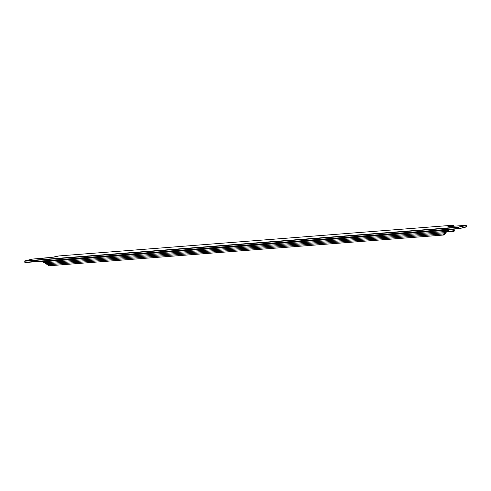 <?xml version="1.0" encoding="UTF-8"?>
<svg xmlns="http://www.w3.org/2000/svg" width="491" height="491" viewBox="0 0 491 491"><rect width="100%" height="100%" fill="white"/><g stroke="black" fill="none" stroke-linecap="round" stroke-linejoin="round"><path stroke-width="0.74" d="M446 232.427L449.02 229.978A22.537 15.81 -103.5 0 1 450.069 229.432M449.646 229.469A22.537 15.81 -103.5 0 0 448.234 230.162L446.276 231.47L444.024 233.888L47.547 264.796L48.873 265.784L443.398 235.036L444.183 234.845L446.141 232.421M444.024 233.888L443.398 235.036M47.547 264.796L44.595 262.777L446.276 231.47M44.595 262.777L446.448 231.427M44.773 262.734L42.459 261.82L448.062 230.205M47.725 264.753L444.202 233.845M46.209 263.777L445.012 232.691M46.387 263.735L445.184 232.648M41.035 261.316A22.537 15.81 76.5 0 1 42.631 261.783L448.234 230.162M24.802 262.304L458.594 228.518L458.416 227.407L24.636 261.224L32.799 259.045L50.487 257.665M32.007 259.168L24.765 260.905L25.029 262.568L24.783 260.899L458.569 227.088L465.787 225.295L448.142 226.67L452.997 225.222L453.647 226.241M458.87 228.738L466.076 227.02L466.272 225.535L465.836 225.289M466.272 225.535L466.45 226.639L458.809 228.751L25.029 262.568L458.784 228.751M58.951 255.934A0.565 0.399 85.5 0 0 58.908 255.934L452.997 225.222A0.565 0.399 85.5 0 1 453.04 225.216L453.475 225.682A0.565 0.399 85.5 0 0 453.04 225.216L58.908 255.934A0.565 0.399 85.5 0 0 58.865 255.946L50.438 257.671M454.101 229.119L454.267 230.709A0.565 0.393 -103.5 0 1 453.96 231.292L453.261 231.457M446.761 231.727L453.132 231.482M452.941 231.249L452.819 229.217M453.095 230.954L453.488 230.893A0.565 0.393 -103.5 0 1 453.224 231.47L453.181 231.476A0.565 0.393 -103.5 0 0 453.224 231.47L454.347 230.678L453.488 230.893L453.218 229.187M53.985 257.112L58.822 255.952M465.793 225.357L466.033 225.621L458.569 227.088L458.809 228.751L466.45 226.639M32.842 259.045L53.961 257.112M448.117 226.388L453.236 225.479M465.787 225.295L448.185 226.664M448.142 226.67L447.718 226.879M31.989 259.174L32.817 259.045"/></g></svg>
